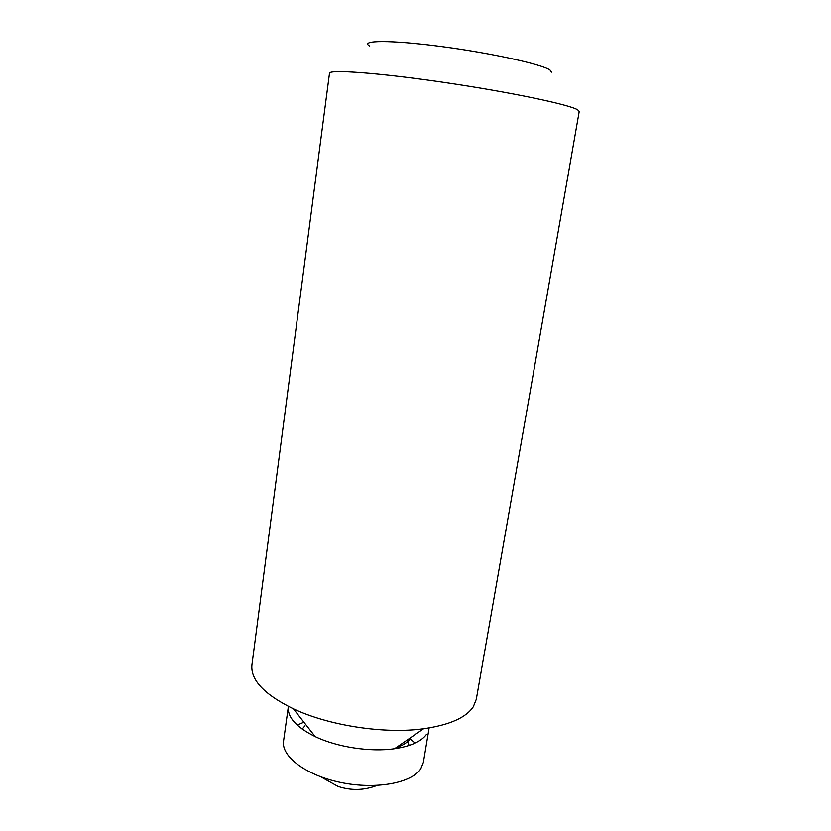 <?xml version="1.0" encoding="UTF-8"?>
<svg xmlns="http://www.w3.org/2000/svg" width="831" height="831" viewBox="0 0 831 831"><rect width="100%" height="100%" fill="white"/><g stroke="black" fill="none" stroke-linecap="round" stroke-linejoin="round"><path stroke-width="1.25" d="M304.873 725.91L302.214 729.078M288.388 706.381L283.558 741.013C281.013 756.387 306.026 775.406 341.011 782.522C375.944 789.772 411.719 783.062 420.777 768.8L423.374 762.411L429.066 728.288M288.326 706.755C287.329 717.195 296.272 727.135 315.146 736.567C337.147 747.152 370.397 752.242 394.559 748.71C410.659 746.29 421.307 741.491 426.521 734.324M251.928 664.914C250.422 679.862 264.258 694.498 293.426 708.822C329.024 725.671 384.587 734.168 423.581 728.735C449.509 724.985 466.087 717.641 473.327 706.714L476.308 699.255L579.217 111.499L577.638 109.827C569.245 104.55 509.434 91.992 443.983 82.414C378.51 72.796 328.92 69.243 329.492 73.284L251.928 664.914M369.712 46.131C359.231 40.21 390.113 39.805 440.409 46.411C490.622 52.955 542.29 64.34 550.029 70.064L551.483 72.162M415.085 743.111L410.099 738.801M303.284 722.461L297.238 725.079M409.143 745.449L407.554 741.616M410.95 737.44L409.974 738.988C407.294 742.634 402.63 745.542 396.003 747.723M320.849 776.829L337.978 786.396C351.139 790.759 364.175 790.437 377.077 785.43M394.559 748.71L423.581 728.735M315.146 736.567L293.426 708.822"/></g></svg>
